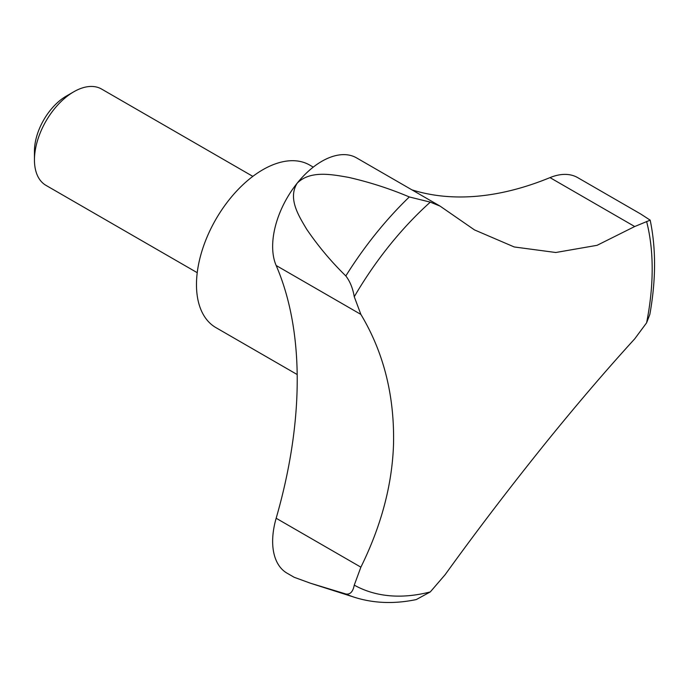 <?xml version="1.0" encoding="UTF-8"?>
<svg xmlns="http://www.w3.org/2000/svg" width="689" height="689" viewBox="0 0 689 689"><rect width="100%" height="100%" fill="white"/><g stroke="black" fill="none" stroke-linecap="round" stroke-linejoin="round"><path stroke-width="1.03" d="M313.262 167.126L309.74 165.093A93.833 54.173 120 0 0 237.429 190.224A93.833 54.173 120 0 0 196.477 284.66A93.833 54.173 120 0 0 215.907 327.611L297.192 374.54M252.837 176.375L101.567 89.045A55.602 32.107 120 0 0 73.766 91.801L66.23 96.15A44.94 25.949 120 0 0 34.45 151.192L34.45 159.9A55.602 32.107 120 0 0 45.965 185.358L197.226 272.689M73.766 91.801A55.602 32.107 120 0 0 34.45 159.9M354.258 296.735L360.881 314.408C383.661 352.372 394.547 395.598 393.531 444.078C392.222 484.634 381.336 525.664 360.881 567.168L354.258 585.125C352.966 591.773 350.158 594.728 345.826 593.978L310.61 583.273L294.194 577.296L287.046 573.17A69.503 40.126 -60 0 1 276.16 518.257A417.034 240.78 120 0 0 276.16 265.498A69.503 40.126 -60 0 1 297.226 183.119C287.571 198.518 298.75 215.898 306.657 229.204C318.12 246.059 331.176 261.631 345.826 275.936C350.029 281.405 352.846 288.338 354.258 296.735A247.678 142.993 120 0 1 430.298 202.135L409.318 196.951C389.819 188.674 369.493 182.137 348.358 177.331C332.012 174.532 310.429 170.088 297.226 183.119A69.503 40.126 -60 0 1 356.558 157.884L440.064 206.106L430.298 202.135M411.919 189.854A417.034 240.78 120 0 0 549.994 177.616A69.503 40.126 -60 0 1 577.726 177.641L640.736 214.021L650.175 220.153L634.707 226.526L597.079 245.318L555.782 252.501L514.235 246.963L474.48 229.902L440.064 206.106M345.826 593.978A260.037 150.133 120 0 0 354.869 597.415C373.989 603.383 394.461 604.098 416.277 599.568L430.298 591.92L445.128 574.695C477.262 530.117 511.419 485.401 547.609 440.538C577.83 403.272 606.863 369.373 634.707 338.867L646.592 322.84L649.848 314.391C656.006 280.044 656.117 248.634 650.175 220.153M354.258 585.125A247.678 142.993 120 0 0 430.298 591.92M276.16 265.498L360.881 314.408M276.16 518.257L360.881 567.168M549.994 177.616L634.707 226.526M409.318 196.951A260.037 150.133 120 0 0 345.826 275.936M646.592 322.84A247.678 142.993 120 0 0 646.592 221.462M354.869 597.415L310.61 583.273"/></g></svg>
